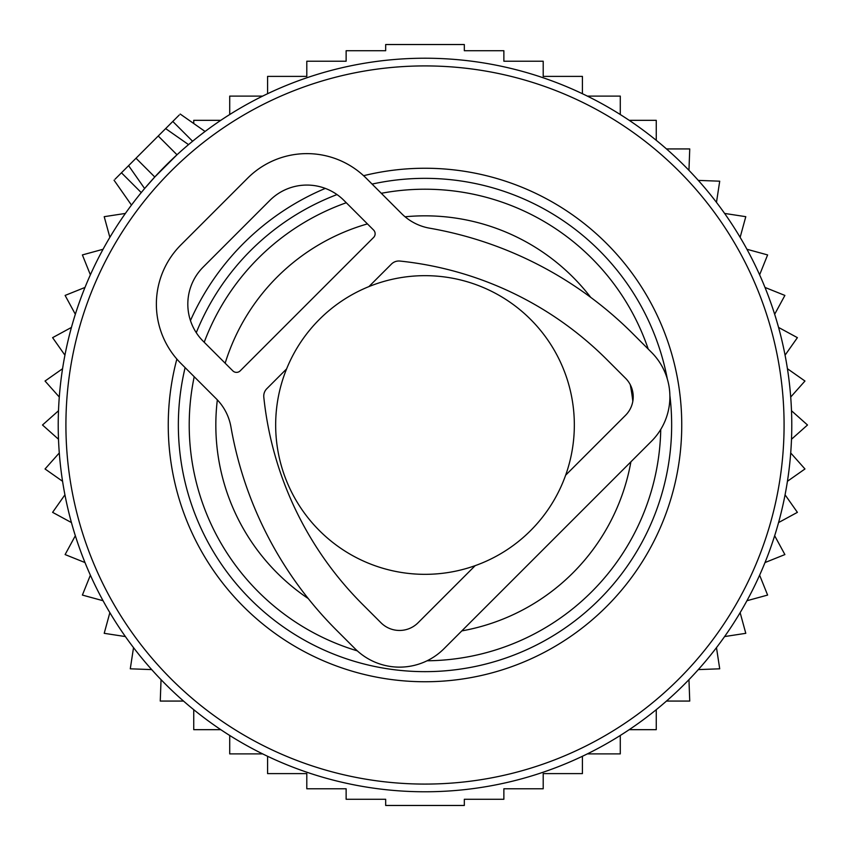 <?xml version="1.0" encoding="UTF-8"?>
<svg xmlns="http://www.w3.org/2000/svg" width="850" height="850" viewBox="0 0 850 850"><rect width="100%" height="100%" fill="white"/><g stroke="black" fill="none" stroke-linecap="round" stroke-linejoin="round"><path stroke-width="1.27" d="M115.037 179.212L165.644 128.594L179.382 138.221M179.212 115.037L165.644 128.594L188.53 144.617L185.087 147.56M528.264 73.058A366.786 366.786 0 0 0 73.058 321.736A366.786 366.786 0 0 0 321.736 776.942A366.786 366.786 0 0 0 776.942 528.264A366.786 366.786 0 0 0 528.264 73.058M491.385 198.751A235.79 235.79 0 0 0 381.299 193.301A235.79 235.79 0 0 1 648.231 349.084A235.79 235.79 0 0 0 491.385 198.751M346.279 202.746A235.79 235.79 0 0 0 204.212 342.252A235.79 235.79 0 0 1 346.279 202.746M194.214 376.72A235.79 235.79 0 0 0 357.319 650.866A235.79 235.79 0 0 1 194.214 376.72M427.082 660.779A235.79 235.79 0 0 0 660.747 429.431A235.79 235.79 0 0 1 427.082 660.779M128.594 165.644L144.617 188.53L154.774 177.002L177.002 154.774L158.238 136.011M193.736 123.526L193.736 120.328L220.788 120.328M688.957 170.34L689.743 148.931L666.474 148.931M698.307 180.402L719.716 181.188L716.476 202.364M724.614 213.435L745.79 216.676L740.138 237.341M746.948 249.273L767.614 254.926L759.624 274.805M765.011 287.438L784.89 295.428L774.669 314.256M778.568 327.431L797.396 337.652L785.071 355.183M787.44 368.719L804.961 381.034L790.713 397.035M791.499 410.752L807.5 425L791.499 439.248M790.713 452.965L804.961 468.966L787.44 481.281M785.071 494.817L797.396 512.348L778.568 522.569M267.591 756.287L267.591 773.617L306.797 773.617L306.797 788.779L346.131 788.779L346.131 799.276L385.677 799.276L385.677 805.471L464.323 805.471L464.323 799.276L503.869 799.276L503.869 788.779L543.203 788.779L543.203 773.617L582.409 773.617L582.409 756.287M229.712 735.473L229.712 753.897L262.65 753.897M193.736 709.686L193.736 729.672L220.788 729.672M161.043 679.66L160.257 701.069L183.526 701.069M151.693 669.598L130.284 668.812L133.524 647.636M125.386 636.565L104.21 633.324L109.863 612.659M103.052 600.727L82.386 595.074L90.376 575.195M84.989 562.562L65.11 554.572L75.331 535.744M71.432 522.569L52.604 512.348L64.929 494.817M62.56 481.281L45.039 468.966L59.287 452.965M58.501 439.248L42.5 425L58.501 410.752M59.287 397.035L45.039 381.034L62.56 368.719M64.929 355.183L52.604 337.652L71.432 327.431M229.712 114.527L229.712 96.103L262.65 96.103M267.591 93.713L267.591 76.383L306.797 76.383L306.797 61.221L346.131 61.221L346.131 50.724L385.677 50.724L385.677 44.529L464.323 44.529L464.323 50.724L503.869 50.724L503.869 61.221L543.203 61.221L543.203 76.383L582.409 76.383L582.409 93.713M587.35 753.897L620.287 753.897L620.287 735.473M629.213 729.672L656.264 729.672L656.264 709.686M666.474 701.069L689.743 701.069L688.957 679.66M698.307 669.598L719.716 668.812L716.476 647.636M724.614 636.565L745.79 633.324L740.138 612.659M746.948 600.727L767.614 595.074L759.624 575.195M765.011 562.562L784.89 554.572L774.669 535.744M656.264 140.314L656.264 120.328L629.213 120.328M620.287 114.527L620.287 96.103L587.35 96.103M125.386 213.435L104.21 216.676L109.863 237.341M103.052 249.273L82.386 254.926L90.376 274.805M84.989 287.438L65.11 295.428L75.331 314.256M216.367 398.873L180.933 363.439A83.831 83.831 0 0 1 180.933 244.874L247.616 178.181A83.831 83.831 0 0 1 366.18 178.181L401.625 213.626A52.403 52.403 0 0 0 429.664 228.193A379.876 379.876 0 0 1 632.942 333.795L651.472 352.314A62.879 62.879 0 0 1 651.472 441.246L443.987 648.72A62.879 62.879 0 0 1 355.066 648.72L336.536 630.201A379.876 379.876 0 0 1 230.934 426.913A52.403 52.403 0 0 0 216.367 398.873M368.911 286.599L391.446 264.074A10.476 10.476 0 0 1 399.936 261.056A343.198 343.198 0 0 1 607.006 359.731L625.536 378.25A26.201 26.201 0 0 1 625.536 415.31L565.643 475.192M475.192 565.643L418.051 622.784A26.201 26.201 0 0 1 381.002 622.784L362.472 604.265A343.198 343.198 0 0 1 263.808 397.194A10.476 10.476 0 0 1 266.815 388.694L286.599 368.911M240.21 370.844L373.596 237.458A5.238 5.238 0 0 0 373.596 230.053L343.953 200.409A52.403 52.403 0 0 0 269.854 200.409L203.161 267.102A52.403 52.403 0 0 0 203.161 341.201L232.804 370.844A5.238 5.238 0 0 0 240.21 370.844M574.334 425A149.334 149.334 0 0 0 425 275.666A149.334 149.334 0 0 0 275.666 425A149.334 149.334 0 0 0 425 574.334A149.334 149.334 0 0 0 574.334 425M526.097 80.442A359.082 359.082 0 0 0 80.442 323.903A359.082 359.082 0 0 0 323.903 769.558A359.082 359.082 0 0 0 769.558 526.097A359.082 359.082 0 0 0 526.097 80.442M363.598 175.706A256.743 256.743 0 0 1 671.362 497.282A256.743 256.743 0 0 1 352.718 671.362A256.743 256.743 0 0 1 176.864 359.072M190.453 320.567A256.743 256.743 0 0 1 325.295 188.403M667.335 379.047A246.649 246.649 0 0 0 372.087 184.089M337.004 194.576A246.649 246.649 0 0 0 196.265 332.701M185.119 367.625A246.649 246.649 0 0 0 355.555 661.672A246.649 246.649 0 0 0 669.874 395.42M590.697 297.341A209.174 209.174 0 0 0 405.078 216.782M367.444 223.901A209.174 209.174 0 0 0 225.165 363.205M217.345 399.872A209.174 209.174 0 0 0 308.252 598.559M461.805 630.902A209.174 209.174 0 0 0 630.902 461.805M632.825 401.274A209.174 209.174 0 0 0 630.243 384.678M121.454 172.794L141.249 192.589M172.794 121.454L192.589 141.249M136.011 158.238L154.774 177.002M114.038 180.2L131.463 205.084M180.2 114.038L205.084 131.463"/></g></svg>
